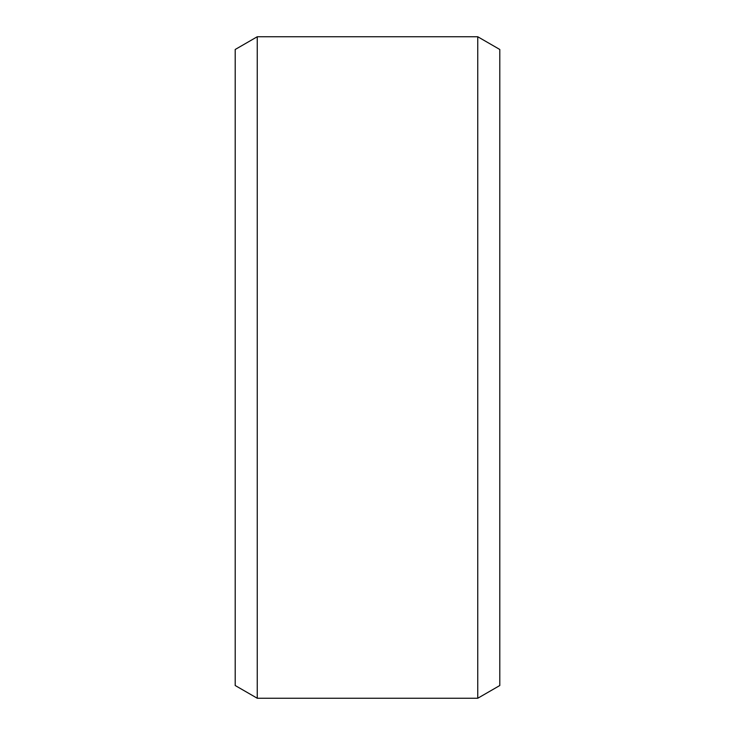 <?xml version="1.0" encoding="UTF-8"?>
<svg xmlns="http://www.w3.org/2000/svg" width="735" height="735" viewBox="0 0 735 735"><rect width="100%" height="100%" fill="white"/><g stroke="black" fill="none" stroke-linecap="round" stroke-linejoin="round"><path stroke-width="1.1" d="M257.25 698.25L257.25 36.75L235.2 49.484L235.2 685.516L257.25 698.25L477.75 698.25L477.75 36.75L499.8 49.484L499.8 685.516L477.75 698.25M257.25 36.75L477.75 36.75"/></g></svg>
